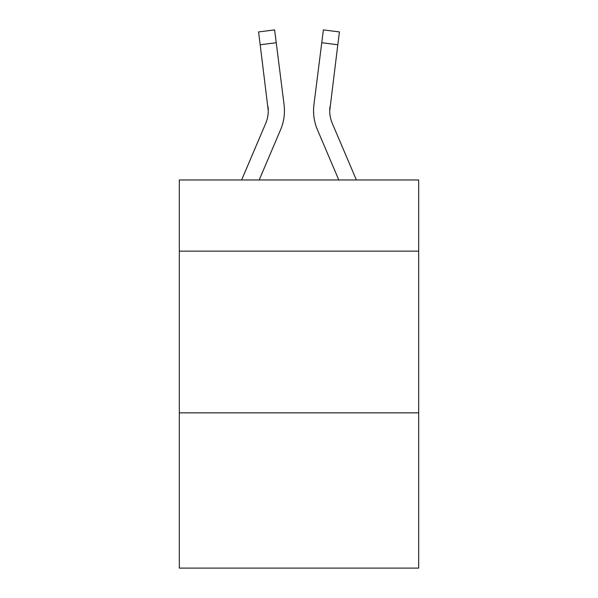 <?xml version="1.0" encoding="UTF-8"?>
<svg xmlns="http://www.w3.org/2000/svg" width="598" height="598" viewBox="0 0 598 598"><rect width="100%" height="100%" fill="white"/><g stroke="black" fill="none" stroke-linecap="round" stroke-linejoin="round"><path stroke-width="0.9" d="M418.675 251.13L418.675 179.976L179.325 179.976L179.325 251.13L418.675 251.13L418.675 568.1L179.325 568.1L179.325 251.13M418.675 412.852L179.325 412.852M280.567 129.766L259.188 179.976L280.567 129.766A48.513 48.513 -36.1 0 0 284.065 104.68L276.239 42.735L260.19 44.76L258.568 31.926L274.617 29.9L276.239 42.735M241.614 179.976L265.691 123.427A32.344 32.344 -31.3 0 0 268.27 110.824L260.19 44.76M284.386 113.112L284.446 110.735M283.818 102.736L284.065 104.68L283.818 102.736M356.386 179.976L332.309 123.427A32.344 32.344 31.3 0 1 329.73 110.817L337.81 44.76L321.761 42.735L323.383 29.9L339.432 31.926L337.81 44.76M317.433 129.766L338.812 179.976L317.433 129.766A48.513 48.513 36.1 0 1 313.935 104.68L321.761 42.735M265.691 123.427A32.344 32.344 -36.1 0 0 268.27 110.824A32.344 32.344 -36.1 0 1 265.691 123.427A32.344 32.344 -36.1 0 0 268.27 110.824A32.344 32.344 -36.1 0 1 265.691 123.427A32.344 32.344 -36.1 0 0 268.27 110.824A32.344 32.344 -36.1 0 1 265.691 123.427A32.344 32.344 -36.1 0 0 268.016 106.706L268.27 110.817M332.309 123.427A32.344 32.344 36.1 0 1 329.73 110.817A32.344 32.344 36.1 0 0 332.309 123.427A32.344 32.344 36.1 0 1 329.73 110.817A32.344 32.344 36.1 0 0 332.309 123.427A32.344 32.344 36.1 0 1 329.73 110.817L329.984 106.706A32.344 32.344 36.1 0 0 332.309 123.427A32.344 32.344 36.1 0 1 329.73 110.817L329.984 106.706M313.614 113.127L313.554 110.735M258.568 31.926L274.617 29.9M323.383 29.9L339.432 31.926"/></g></svg>
